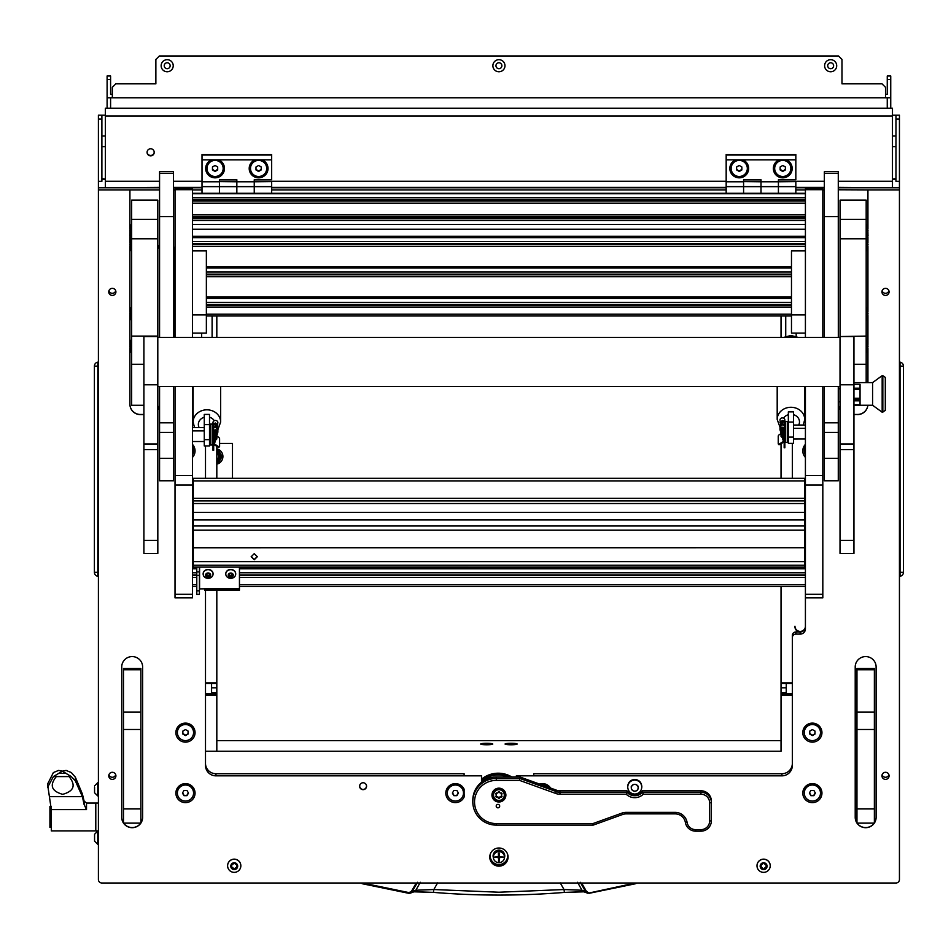 <?xml version="1.0" encoding="UTF-8"?>
<svg xmlns="http://www.w3.org/2000/svg" width="951" height="951" viewBox="0 0 951 951"><rect width="100%" height="100%" fill="white"/><g stroke="black" fill="none" stroke-linecap="round" stroke-linejoin="round"><path stroke-width="1.43" d="M150.638 155.869A3.566 3.542 180 0 0 154.217 152.326A3.566 3.542 180 0 0 150.638 148.784A3.566 3.542 180 0 0 147.072 152.326A3.566 3.542 180 0 0 150.638 155.869M147.072 152.112A3.566 3.542 180 0 0 150.638 155.453A3.566 3.542 180 0 0 154.205 152.112M892.478 115.178L899.444 115.178L899.444 187.787L838.283 187.787M895.961 115.178L895.961 181.308L899.444 181.308M838.283 181.261L892.478 181.261L892.478 116.034L105.359 116.034L105.359 181.261L159.566 181.261M105.359 116.034L105.359 108.212L892.478 108.212L892.478 116.034M105.359 115.178L98.405 115.178L101.888 115.178L101.888 181.308L98.405 181.308L98.405 115.178M159.566 187.787L98.405 187.787L98.405 181.308M101.888 178.645L105.359 179.061M101.888 179.37A6.966 0.844 0 0 0 105.359 179.489M892.478 179.061L895.961 178.645M892.478 179.489A6.966 0.844 0 0 0 895.961 179.37M892.478 181.261L892.478 187.323M105.359 187.323L105.359 181.261M899.444 575.747L900.05 576.258L900.05 362.165L899.444 362.676M899.444 366.123L903.45 366.123A4.006 4.006 179.8 0 0 900.05 362.165A4.006 4.006 0 0 1 903.45 366.123L903.45 572.3A4.006 4.006 0 0 1 900.05 576.258M98.405 362.676L97.798 362.165L97.798 576.258L98.405 575.747M97.798 362.165A4.006 4.006 0 0 0 94.399 366.123L94.399 572.3A4.006 4.006 -0.2 0 0 97.798 576.258M219.598 443.439L232.484 443.439L232.484 478.317M580.253 882.266L585.626 891.598L582 890.243L564.026 889.542L560.21 882.837M577.507 882.266L582 890.243L583.95 891.824L564.418 892.407L564.026 889.542L498.918 892.216L433.822 889.542L433.394 892.371L413.887 891.824L415.837 890.243L408.752 892.549L362.474 883.003M416.241 883.003L411.462 891.289M583.676 891.729L587.884 893.262L585.626 891.598L586.375 891.289L581.608 883.003M636.992 883.003L635.518 883.741L636.992 883.003M635.375 883.003L635.518 883.741L589.24 893.286L586.375 891.289M362.319 883.741L408.609 893.286L362.319 883.741L360.857 883.003L362.319 883.741L362.521 883.015M414.172 891.729L409.952 893.262L408.609 893.286L408.752 892.549L408.609 893.286L409.667 893.31L411.569 892.43L417.596 882.266M635.518 883.741L587.884 893.262L635.327 883.015M414.256 891.693L433.394 892.371C477.093 895.973 520.756 895.973 564.418 892.407L583.581 891.693M420.33 882.266L415.837 890.243L433.822 889.542L437.638 882.837M47.55 787.416L53.399 776.587L62.35 771.178L71.301 776.587L75.331 780.866L82.404 796.665L84.104 804.51L84.104 801.063L82.404 794.061L75.331 777.133L71.301 772.545L66.106 770.417L62.35 771.166L58.605 770.417L53.399 772.545L47.55 784.147L51.318 809.586L51.318 830.901L95.789 830.901L95.789 803.036L95.789 830.901L98.405 830.901M53.399 776.587L71.301 776.587M84.104 804.51L86.505 809.586L51.318 809.586M56.335 776.587C49.297 785.253 51.425 791.173 62.695 794.335C73.964 791.184 76.092 785.276 69.066 776.587M51.318 827.418L49.928 827.418L49.928 806.519L51.199 806.519M94.565 834.669L94.565 839.626M94.565 834.586L94.565 840.827M94.565 834.265L97.739 831.091L97.739 844.322L98.405 844.322M94.565 791.28L94.565 792.064M94.565 788.427L94.565 789.972M94.565 787.155L94.565 792.706M94.565 785.871L97.739 782.697L97.739 795.928L98.405 795.928M216.816 459.642A3.602 3.602 0 0 0 216.816 453.354M216.816 452.51A4.351 4.351 0 0 1 216.816 460.486M216.816 450.405L218.587 450.405L220.24 453.258A6.098 6.098 0 0 0 216.816 450.655M222.106 456.504L220.466 459.345A6.098 6.098 0 0 0 220.466 453.651L222.106 456.504M216.816 462.341A6.098 6.098 0 0 0 220.24 459.749L218.587 462.59L216.816 462.59M216.816 462.067A5.837 5.837 0 0 0 216.816 450.929A5.837 5.837 0 0 1 216.816 462.067M216.816 464.136A7.834 7.834 0 0 0 216.816 448.86M489.777 857.077A9.141 9.07 180 0 0 498.918 866.147A9.141 9.07 180 0 0 508.06 857.077A9.141 9.07 180 0 0 498.918 848.007A9.141 9.07 180 0 0 489.777 857.077M489.801 856.435A9.141 9.07 180 0 0 498.918 864.875A9.141 9.07 180 0 0 508.036 856.435M108.759 775.838A3.566 3.542 180 0 0 112.325 779.38A3.566 3.542 180 0 0 115.903 775.838A3.566 3.542 180 0 0 112.325 772.295A3.566 3.542 180 0 0 108.759 775.838M108.925 774.78A3.566 3.542 180 0 0 115.737 774.78M108.759 291.886A3.566 3.542 180 0 0 112.325 295.428A3.566 3.542 180 0 0 115.903 291.886A3.566 3.542 180 0 0 112.325 288.343A3.566 3.542 180 0 0 108.759 291.886M108.925 290.816A3.566 3.542 180 0 0 115.737 290.816M881.946 775.838A3.566 3.542 180 0 0 885.512 779.38A3.566 3.542 180 0 0 889.078 775.838A3.566 3.542 180 0 0 885.512 772.295A3.566 3.542 180 0 0 881.946 775.838M882.112 774.78A3.566 3.542 180 0 0 888.923 774.78M881.946 291.886A3.566 3.542 180 0 0 885.512 295.428A3.566 3.542 180 0 0 889.078 291.886A3.566 3.542 180 0 0 885.512 288.343A3.566 3.542 180 0 0 881.946 291.886M882.112 290.816A3.566 3.542 180 0 0 888.923 290.816M359.609 786.215A3.483 3.459 180 0 0 363.092 789.663A3.483 3.459 180 0 0 366.575 786.215A3.483 3.459 180 0 0 363.092 782.756A3.483 3.459 180 0 0 359.609 786.215M175.887 732.627A9.581 9.51 180 0 0 185.469 742.137A9.581 9.51 180 0 0 195.05 732.627A9.581 9.51 180 0 0 185.469 723.117A9.581 9.51 180 0 0 175.887 732.627M802.799 732.627A9.581 9.51 180 0 0 812.38 742.137A9.581 9.51 180 0 0 821.949 732.627A9.581 9.51 180 0 0 812.38 723.117A9.581 9.51 180 0 0 802.799 732.627M445.805 793.122A9.581 9.51 180 0 0 464.278 796.641A34.818 34.557 180 0 1 464.1 793.122L464.1 789.187A9.581 9.51 180 0 0 445.805 793.122M192.435 457.419A9.581 9.51 180 0 0 192.435 444.367M805.414 444.367A9.581 9.51 180 0 0 805.414 457.419M175.887 793.122A9.581 9.51 180 0 0 185.469 802.632A9.581 9.51 180 0 0 195.05 793.122A9.581 9.51 180 0 0 185.469 783.612A9.581 9.51 180 0 0 175.887 793.122M802.799 793.122A9.581 9.51 180 0 0 812.38 802.632A9.581 9.51 180 0 0 821.949 793.122A9.581 9.51 180 0 0 812.38 783.612A9.581 9.51 180 0 0 802.799 793.122M157.83 409.893A10.449 10.366 180 0 0 159.518 404.223L159.518 386.522M824.351 187.787L795.832 187.787M726.172 187.787L271.665 187.787M202.016 187.787L173.498 187.787M795.832 631.987L795.832 634.103A3.483 3.459 180 0 0 792.349 637.562L792.349 635.446A3.483 3.459 0 0 1 795.832 631.987L800.183 631.987A5.219 5.183 180 0 0 805.414 626.804A5.219 5.183 180 0 1 800.183 631.987A5.219 5.183 180 0 1 794.965 626.804L794.965 626.233A5.219 5.183 180 0 0 800.183 631.416A5.219 5.183 180 0 0 805.414 626.233M205.499 763.344A10.449 10.366 180 0 0 215.948 773.722L464.1 773.722L464.1 775.624L481.503 775.624L481.503 782.162M792.349 637.562L792.349 765.472A10.449 10.366 0 0 1 781.9 775.838L516.334 775.838L533.737 775.624L533.737 773.722L781.9 773.722A10.449 10.366 180 0 0 792.349 763.344M792.349 478.317L792.349 443.38M857.017 823.138A10.449 10.366 180 0 0 865.66 827.691L865.66 827.691A10.449 10.366 180 0 0 874.314 823.138M874.373 823.055A10.449 10.366 180 0 0 876.109 817.325L876.109 666.948A10.449 10.366 180 0 0 865.66 656.582L865.66 656.582A10.449 10.366 180 0 0 855.211 666.948L855.211 817.325A10.449 10.366 180 0 0 856.958 823.055M140.891 823.055A10.449 10.366 180 0 0 142.626 817.325L142.626 666.948A10.449 10.366 180 0 0 132.189 656.582A10.449 10.366 180 0 0 121.728 666.948L121.728 817.325A10.449 10.366 180 0 0 123.475 823.055M123.535 823.138A10.449 10.366 180 0 0 132.177 827.691L132.189 827.691A10.449 10.366 180 0 0 140.831 823.138M550.558 788.046A9.581 9.51 180 0 0 539.538 784.064M157.783 247.07A9.13 9.07 180 0 1 159.518 245.096L159.566 189.903M159.518 245.096L159.518 244.455A9.736 9.665 0 0 1 159.566 244.419M173.498 246.701A9.736 9.665 0 0 1 175.02 250.386M129.918 347.947L129.918 404.223A10.449 10.366 180 0 0 140.368 414.6L143.898 414.6M98.405 187.787L98.405 189.903L129.918 189.903L129.918 229.108M129.918 232.508L129.918 233.791M129.918 237.191L129.918 242.933M129.918 246.333L129.918 312.071M129.918 315.47L129.918 344.547M98.405 189.903L98.405 879.544A3.483 3.459 180 0 0 101.888 883.003L895.961 883.003A3.483 3.459 180 0 0 899.444 879.544L899.444 187.787M867.93 229.108L867.93 189.903L899.444 189.903M867.93 382.611L867.93 347.947M867.93 344.547L867.93 315.47M867.93 312.071L867.93 246.333M867.93 242.933L867.93 237.191M867.93 233.791L867.93 232.508M857.481 414.6A10.449 10.366 180 0 0 867.871 405.257A10.449 10.366 180 0 1 857.481 414.47L853.95 414.6M838.675 406.909A10.449 10.366 180 0 0 840.018 409.893M867.93 189.903L838.318 189.772L838.318 337.415L838.283 216.578L824.351 216.578L824.351 171.739L838.283 171.739L838.283 216.578M173.498 189.903L175.02 189.903M192.435 189.903L202.016 189.903M271.665 189.903L726.172 189.903M795.832 189.903L805.414 189.903M822.817 189.903L824.351 189.903M795.832 634.103L800.183 634.103A5.219 5.183 180 0 0 805.414 628.92L805.414 594.316L822.817 594.316L822.817 597.87L805.414 597.87M516.334 775.838L516.334 776.955M215.948 773.722L215.948 775.838L481.503 775.838M215.948 775.838A10.449 10.366 0 0 1 205.499 765.472L205.499 590.226M205.499 445.936L205.499 478.317M159.518 189.903L129.918 189.903M129.918 404.104A10.449 10.366 180 0 0 140.368 414.47L143.898 414.47M157.83 409.762A10.449 10.366 180 0 0 159.518 404.104M123.618 823.138A10.449 10.366 180 0 0 140.736 823.138M140.891 822.924A10.449 10.366 180 0 0 142.626 817.194L142.626 666.948M121.728 817.194A10.449 10.366 180 0 0 123.475 822.924M855.211 817.194A10.449 10.366 180 0 0 856.958 822.924M857.101 823.138A10.449 10.366 180 0 0 865.66 827.56L865.66 827.56A10.449 10.366 180 0 0 874.219 823.138M874.373 822.924A10.449 10.366 180 0 0 876.109 817.194M838.711 406.909A10.449 10.366 180 0 0 840.018 409.762M853.95 414.47L857.481 414.47M174.14 337.415A8.737 8.666 180 0 0 174.176 336.606L174.176 251.92A8.737 8.666 180 0 0 173.498 248.568M159.566 245.501A8.737 8.666 180 0 0 157.783 247.759M157.783 247.866A8.678 8.618 0 0 1 159.566 245.572M173.498 248.698A8.678 8.618 0 0 1 174.128 251.92L174.128 336.606A8.678 8.618 0 0 1 174.092 337.415M159.518 337.415L159.518 246.25A8.286 8.214 180 0 0 157.783 248.889M159.566 247.224A7.679 7.62 180 0 0 159.518 247.272L159.518 246.25M517.154 744.027A6.039 0.737 -0 0 0 511.115 743.302A6.039 0.737 -0 0 0 505.064 744.027A6.039 0.737 -0 0 0 505.112 744.122A6.039 0.737 -0 0 0 511.115 744.764A6.039 0.737 -0 0 0 517.106 744.122A6.039 0.737 -0 0 0 517.154 744.027M492.773 744.027A6.039 0.737 -0 0 0 486.734 743.302A6.039 0.737 -0 0 0 480.695 744.027A6.039 0.737 -0 0 0 480.73 744.122A6.039 0.737 -0 0 0 486.734 744.764A6.039 0.737 -0 0 0 492.725 744.122A6.039 0.737 -0 0 0 492.773 744.027M781.033 740.639L216.816 740.639M792.349 695.205L781.033 695.205L781.033 751.242L205.499 751.242L216.816 751.242L216.816 695.205L205.499 695.205M781.033 695.205L781.033 693.992L792.349 693.992M792.349 683.626L781.033 683.626L781.033 693.992M781.033 683.626L781.033 682.842L792.349 682.842M781.033 315.982L781.033 337.415M781.033 443.737L781.033 478.317M781.033 586.422L781.033 682.842M786.251 683.626L786.251 693.576L792.349 693.576M205.499 682.842L216.816 682.842L216.816 590.226M216.816 478.317L216.816 446.304M216.816 337.415L216.816 315.982M216.816 682.842L216.816 683.626L205.499 683.626M205.499 693.992L216.816 693.992L216.816 683.626M216.816 693.992L216.816 695.205M205.499 693.576L211.586 693.576L211.586 683.626M211.526 159.851A9.403 9.332 180 0 0 215.069 177.825A9.403 9.332 180 0 0 218.623 159.851L202.016 159.851L202.016 154.466L271.665 154.466L271.665 159.851L255.058 159.851A9.403 9.332 180 0 0 258.613 177.825A9.403 9.332 180 0 0 262.155 159.851M202.016 193.291L202.016 186.634L219.431 186.634L219.431 193.291L219.431 179.727L236.847 179.727L236.847 181.463L254.25 181.463L254.25 179.727L271.665 179.727L271.665 159.851M202.016 186.634L202.016 181.772L219.431 181.772L219.431 186.634L254.25 186.634L254.25 193.291L254.25 181.463M202.016 181.772L219.431 181.463M202.016 181.463L202.016 159.851M236.847 181.463L236.847 193.291L236.847 181.772L254.25 181.772L254.25 186.634L271.665 186.634L271.665 193.291M255.058 159.851L218.623 159.851M202.016 155.001L271.665 155.001M271.665 181.57L254.25 181.772L271.665 181.57M271.665 181.772L271.665 186.634M219.431 181.57L236.847 181.772L219.431 181.57M507.18 853.19A8.702 8.642 0 0 1 498.918 864.566A8.702 8.642 0 0 1 490.217 855.924L490.217 855.769A8.702 8.642 0 0 1 490.526 853.487M507.632 855.924L507.632 855.769A8.702 8.642 0 0 0 507.323 853.487M493.379 857.707A5.825 5.789 0 0 1 498.918 850.135A5.825 5.789 0 0 1 504.47 857.707M504.755 855.769A5.825 5.789 0 0 1 504.494 857.338M493.355 857.338A5.825 5.789 0 0 1 493.094 855.769M490.217 855.924A8.702 8.642 0 0 1 490.657 853.19M498.918 861.642L499.441 857.671L503.448 857.148L499.441 856.637L499.441 853.178L498.395 853.178L498.395 856.637L494.389 857.148L498.395 857.671L498.918 861.642M498.395 861L499.441 861M504.494 857.041A5.575 5.528 180 0 0 498.918 851.407A5.575 5.528 180 0 0 493.355 857.041M498.918 862.676A5.575 5.528 180 0 0 504.494 857.148A5.575 5.528 180 0 0 498.918 851.62A5.575 5.528 180 0 0 493.355 857.148A5.575 5.528 180 0 0 498.918 862.676M494.401 857.089L498.395 857.671M498.395 853.178L498.395 856.506M499.441 857.671L503.448 857.089M498.918 801.99A6.966 6.919 180 0 0 505.884 795.072A6.966 6.919 180 0 0 498.918 788.165A6.966 6.919 180 0 0 491.952 795.072A6.966 6.919 180 0 0 498.918 801.99M491.964 794.656A6.966 6.919 180 0 0 498.918 801.146A6.966 6.919 180 0 0 505.873 794.656M497.955 807.827A1.736 1.724 180 0 0 499.691 806.091A1.736 1.724 180 0 0 497.955 804.368A1.736 1.724 180 0 0 496.208 806.091A1.736 1.724 180 0 0 497.955 807.827M642.543 790.78L700.923 790.78A10.449 10.366 0 0 1 711.372 801.158L711.372 820.796A10.449 10.366 0 0 1 700.923 831.162L695.704 831.162A10.449 10.366 0 0 1 685.398 822.52A10.449 10.366 180 0 0 675.091 813.878L626.15 813.878A10.449 10.366 180 0 0 622.572 814.508L593.198 825.111L496.315 825.111A23.513 23.335 0 0 1 472.802 801.776A23.513 23.335 0 0 1 496.315 778.441L519.852 778.441L556.394 791.648A10.449 10.366 180 0 0 559.973 792.266L626.959 792.266L626.959 790.78A10.449 10.366 180 0 0 642.543 790.78L642.543 792.266L700.923 792.266A10.449 10.366 0 0 1 711.372 802.644L709.636 802.858A8.702 8.642 180 0 0 700.923 794.216L643.28 794.216A12.185 12.101 0 0 1 626.222 794.216L559.973 794.216A12.185 12.101 0 0 1 555.8 793.479L519.543 780.379L496.315 780.379A21.766 21.6 180 0 0 474.537 801.99A21.766 21.6 180 0 0 496.315 823.59L592.901 823.59L621.978 813.093A12.185 12.101 0 0 1 626.15 812.356L675.091 812.356A12.185 12.101 0 0 1 687.109 822.449A8.702 8.642 180 0 0 695.704 829.641L700.923 829.641A8.702 8.642 180 0 0 709.636 820.998L709.636 802.858M626.222 794.216L626.959 792.266A10.449 10.366 180 0 0 642.543 792.266L643.28 794.216M496.315 780.379L496.315 776.955L519.852 776.955L519.543 780.379M519.852 776.955L556.394 790.162A10.449 10.366 180 0 0 559.973 790.78L626.959 790.78M496.315 776.955A23.513 23.335 180 0 0 472.802 800.29L472.802 801.776M593.198 825.111L592.901 823.59M735.682 159.851A9.403 9.332 180 0 0 739.236 177.825A9.403 9.332 180 0 0 742.79 159.851L726.172 159.851L726.172 154.466L795.832 154.466L795.832 159.851L779.214 159.851A9.403 9.332 180 0 0 782.768 177.825A9.403 9.332 180 0 0 786.322 159.851M726.172 193.291L726.172 186.634L743.587 186.634L743.587 193.291L743.587 179.727L761.002 179.727L761.002 181.463L778.417 181.463L778.417 179.727L795.832 179.727L795.832 159.851M726.172 186.634L726.172 181.772L743.587 181.772L743.587 186.634L778.417 186.634L778.417 193.291L778.417 181.463M726.172 181.772L743.587 181.463M726.172 181.463L726.172 159.851M761.002 181.463L761.002 193.291L761.002 181.772L778.417 181.772L778.417 186.634L795.832 186.634L795.832 193.291M779.214 159.851L742.79 159.851M726.172 155.001L795.832 155.001M795.832 181.57L778.417 181.772L795.832 181.57M795.832 181.772L795.832 186.634M743.587 181.57L761.002 181.772L743.587 181.57M223.176 168.398A8.095 8.036 180 0 0 219.122 161.373A8.095 8.036 180 0 0 206.973 168.398M211.027 175.412A8.095 8.036 180 0 0 223.176 168.458A8.095 8.036 180 0 0 219.122 161.492A8.095 8.036 180 0 0 206.973 168.458A8.095 8.036 180 0 0 211.027 175.412M217.684 169.956L217.684 166.96L215.069 165.462L212.465 166.96L212.465 169.956L215.069 171.442L217.684 169.956M212.465 166.96L212.465 169.456L215.069 170.954L217.684 169.456L217.684 166.96M747.331 168.398A8.095 8.036 180 0 0 743.29 161.373A8.095 8.036 180 0 0 731.141 168.398M735.182 175.412A8.095 8.036 180 0 0 747.331 168.458A8.095 8.036 180 0 0 743.29 161.492A8.095 8.036 180 0 0 731.141 168.458A8.095 8.036 180 0 0 735.182 175.412M741.851 169.956L741.851 166.96L739.236 165.462L736.621 166.96L736.621 169.956L739.236 171.442L741.851 169.956M736.621 166.96L736.621 169.456L739.236 170.954L741.851 169.456L741.851 166.96M266.708 168.398A8.095 8.036 180 0 0 262.654 161.373A8.095 8.036 180 0 0 250.505 168.398M254.559 175.412A8.095 8.036 180 0 0 266.708 168.458A8.095 8.036 180 0 0 262.654 161.492A8.095 8.036 180 0 0 250.505 168.458A8.095 8.036 180 0 0 254.559 175.412M261.216 169.956L261.216 166.96L258.613 165.462L255.997 166.96L255.997 169.956L258.613 171.442L261.216 169.956M255.997 166.96L255.997 169.456L258.613 170.954L261.216 169.456L261.216 166.96M790.863 168.398A8.095 8.036 180 0 0 786.822 161.373A8.095 8.036 180 0 0 774.673 168.398M778.726 175.412A8.095 8.036 180 0 0 790.863 168.458A8.095 8.036 180 0 0 786.822 161.492A8.095 8.036 180 0 0 774.673 168.458A8.095 8.036 180 0 0 778.726 175.412M785.383 169.956L785.383 166.96L782.768 165.462L780.153 166.96L780.153 169.956L782.768 171.442L785.383 169.956M780.153 166.96L780.153 169.456L782.768 170.954L785.383 169.456L785.383 166.96M177.373 732.567A8.095 8.036 180 0 0 185.469 740.603A8.095 8.036 180 0 0 193.564 732.567L193.564 732.448A8.095 8.036 180 0 0 185.469 724.412A8.095 8.036 180 0 0 177.373 732.448L177.373 732.567A8.095 8.036 180 0 1 185.469 724.531A8.095 8.036 180 0 1 193.564 732.567M185.469 735.563L188.084 734.065L188.084 731.069L185.469 729.572L182.854 731.069L182.854 734.065L185.469 735.563L188.084 733.578L188.084 731.069M182.854 731.069L182.854 733.578L185.469 735.075M804.273 732.567A8.095 8.036 180 0 0 812.38 740.603A8.095 8.036 180 0 0 820.475 732.567L820.475 732.448A8.095 8.036 180 0 0 812.38 724.412A8.095 8.036 180 0 0 804.273 732.448L804.273 732.567A8.095 8.036 180 0 1 812.38 724.531A8.095 8.036 180 0 1 820.475 732.567M812.38 735.563L814.983 734.065L814.983 731.069L812.38 729.572L809.765 731.069L809.765 734.065L812.38 735.563L814.983 733.578L814.983 731.069M809.765 731.069L809.765 733.578L812.38 735.075M192.435 454.935A8.095 8.036 180 0 0 193.564 450.833L193.564 450.715A8.095 8.036 180 0 0 192.435 446.613M193.564 450.833A8.095 8.036 180 0 0 192.435 446.732M805.414 446.732A8.095 8.036 180 0 0 805.414 454.935M804.273 450.833L804.273 450.715A8.095 8.036 180 0 1 805.414 446.613M193.564 793.003A8.095 8.036 180 0 0 178.455 788.926A8.095 8.036 180 0 0 177.373 793.003M178.455 789.045A8.095 8.036 180 0 0 183.377 800.825A8.095 8.036 180 0 0 193.564 793.063A8.095 8.036 180 0 0 178.455 789.045M183.959 795.654L186.978 795.654L188.488 793.063L186.978 790.471L183.959 790.471L182.449 793.063L183.959 795.654L186.978 795.654M182.592 792.813L183.959 795.167M186.978 795.167L188.346 792.813M820.475 793.003A8.095 8.036 180 0 0 805.366 788.926A8.095 8.036 180 0 0 804.273 793.003M805.366 789.045A8.095 8.036 180 0 0 810.276 800.825A8.095 8.036 180 0 0 820.475 793.063A8.095 8.036 180 0 0 805.366 789.045M810.87 795.654L813.878 795.654L815.387 793.063L813.878 790.471L810.87 790.471L809.36 793.063L810.87 795.654L813.878 795.654M809.503 792.813L810.87 795.167M813.878 795.167L815.245 792.813M463.482 793.003A8.095 8.036 180 0 0 448.373 788.926A8.095 8.036 180 0 0 447.291 793.003M448.373 789.045A8.095 8.036 180 0 0 453.294 800.825A8.095 8.036 180 0 0 463.482 793.063A8.095 8.036 180 0 0 448.373 789.045M453.877 795.654L456.896 795.654L458.406 793.063L456.896 790.471L453.877 790.471L452.367 793.063L453.877 795.654L456.896 795.654M452.51 792.813L453.877 795.167M456.896 795.167L458.263 792.813M547.859 787.071A8.095 8.036 180 0 0 542.189 785.027M548.073 787.155A8.095 8.036 180 0 0 541.904 784.92M631.357 787.785A3.4 3.376 0 0 1 634.757 784.409A3.4 3.376 0 0 1 638.145 787.785A3.4 3.376 0 0 1 634.757 791.149A3.4 3.376 0 0 1 631.357 787.785M634.757 784.325A3.483 3.459 0 0 1 638.24 787.785A3.483 3.459 0 0 1 634.757 791.232A3.483 3.459 0 0 1 631.274 787.785A3.483 3.459 0 0 1 634.757 784.325M365.612 783.826A3.4 3.376 0 0 1 363.092 789.449A3.4 3.376 0 0 1 360.572 783.826M366.575 786.144A3.483 3.459 0 0 1 363.092 789.544A3.483 3.459 0 0 1 359.609 786.144M488.897 744.716L484.57 744.716M491.453 744.49L482.002 744.49M513.267 744.716L508.951 744.716M515.834 744.49L506.384 744.49M498.918 789.722A5.397 5.361 180 0 0 493.521 795.072A5.397 5.361 180 0 0 498.918 800.433A5.397 5.361 180 0 0 504.315 795.072A5.397 5.361 180 0 0 498.918 789.722M498.918 801.039A6.098 6.051 -0 0 1 492.832 794.988A6.098 6.051 -0 0 1 498.918 788.938A6.098 6.051 -0 0 1 505.017 794.988A6.098 6.051 -0 0 1 498.918 801.039M501.26 793.003A0.737 0.725 180 0 0 500.999 793.051A1.01 0.999 -0 0 1 499.644 792.278A0.737 0.725 180 0 0 498.193 792.278A1.01 0.999 -0 0 1 496.838 793.051A0.737 0.725 180 0 0 496.113 794.299A1.01 0.999 -0 0 1 496.113 795.856A0.737 0.725 180 0 0 496.838 797.104A1.01 0.999 -0 0 1 498.193 797.877A0.737 0.725 180 0 0 499.644 797.877A1.01 0.999 -0 0 1 500.999 797.104A0.737 0.725 180 0 0 501.724 795.856A1.01 0.999 -0 0 1 501.724 794.299A0.737 0.725 180 0 0 501.26 793.003M495.875 793.526A0.737 0.725 180 0 0 496.113 793.871A1.01 0.999 -0 0 1 496.493 794.656L496.493 795.072M495.875 796.201A0.737 0.725 180 0 0 496.838 796.676A1.01 0.999 -0 0 1 498.193 797.449A0.737 0.725 180 0 0 499.644 797.449A1.01 0.999 -0 0 1 500.999 796.676A0.737 0.725 180 0 0 501.962 796.201M505.017 794.988L505.017 794.228A6.098 6.051 180 0 0 498.918 788.177A6.098 6.051 180 0 0 492.832 794.228L492.832 794.988M501.355 795.072L501.355 794.656A1.01 0.999 -0 0 1 501.724 793.871A0.737 0.725 180 0 0 501.962 793.526M499.548 806.472A1.652 1.64 0 0 1 497.516 807.613A1.652 1.64 0 0 1 496.351 805.592A1.652 1.64 0 0 1 498.383 804.451A1.652 1.64 0 0 1 499.548 806.472M499.691 806.068A1.736 1.724 0 0 1 497.492 807.696A1.736 1.724 0 0 1 496.208 806.068M192.435 386.522L192.435 597.87L175.02 597.87L175.02 594.316L192.435 594.316M192.435 189.689L175.02 189.689L175.02 188.797L192.435 188.797L192.435 337.415M192.435 485.022L175.02 485.022L175.02 594.316M175.02 189.689L175.02 337.415M175.02 386.522L175.02 475.536L192.435 475.536M175.02 485.022L175.02 475.536M822.817 189.689L805.414 189.689L805.414 188.797L822.817 188.797L822.817 337.415M822.817 386.522L822.817 594.316M822.817 485.022L805.414 485.022L805.414 594.316M805.414 189.689L805.414 337.415M805.414 386.522L805.414 475.536L822.817 475.536M805.414 485.022L805.414 475.536M192.435 333.112L206.367 333.112L206.367 314.888L192.435 314.888M192.435 250.898L206.367 250.898L206.367 314.888M805.414 250.898L791.482 250.898L791.482 333.112L805.414 333.112M805.414 314.888L791.482 314.888M196.786 590.844L199.401 590.844L199.401 594.399L196.786 594.399L196.786 567.117M196.786 571.92L199.401 571.92L199.401 567.117M199.401 571.92L199.401 575.403L196.786 575.403M199.401 590.844L199.401 575.403M204.62 589.87L204.62 588.812L239.45 588.812L239.45 567.117M239.45 589.87L239.45 588.812M199.401 588.895L204.62 588.812M254.25 553.66L257.305 556.715L254.25 559.77L251.207 556.715L254.25 553.66M251.207 556.585L254.25 559.497L257.305 556.585M193.303 565.227L804.534 565.227L804.534 567.117L193.303 567.069L193.303 530.123L804.534 530.123L804.534 547.728L193.303 547.728M804.534 512.339L193.303 512.339L193.303 498.312L804.534 498.312L804.534 519.924L193.303 519.924L193.303 530.123M804.534 565.227L804.534 561.613L193.303 561.613M193.303 547.764L804.534 547.728M193.303 525.998L804.534 525.998L804.534 530.123M804.534 519.924L804.534 525.998M804.534 478.567L804.534 480.909L193.303 480.909L193.303 498.312M804.534 480.909L804.534 498.312M193.303 519.924L193.303 512.339M193.303 480.909L193.303 478.567M804.534 547.764L804.534 561.613M804.534 567.117L193.303 567.117M229.036 575.01L229.108 574.998A0.713 0.618 0 0 1 229.987 575.581L231.01 575.688A0.713 0.618 0 0 1 232.032 575.319L232.448 575.343M229.94 576.639A0.713 0.618 0 0 1 229.987 576.865L231.01 576.972A0.713 0.618 0 0 1 232.032 576.591L232.65 575.878A0.713 0.618 0 0 1 232.781 574.915L232.389 574.095A0.713 0.618 0 0 1 231.497 573.512L230.475 573.405A0.713 0.618 0 0 1 229.453 573.786L228.834 574.499A0.713 0.618 0 0 1 228.704 575.462L229.108 576.282A0.713 0.618 0 0 1 229.94 576.639M229.036 574.927L229.036 573.75A0.713 0.618 0 0 1 228.977 573.893M228.395 576.056A2.556 2.235 0 0 1 233.102 574.321A2.556 2.235 0 0 1 228.395 576.056M226.183 575.7A4.957 4.327 0 0 1 225.779 574.012A4.957 4.327 0 0 1 229.75 569.768A4.957 4.327 0 0 1 235.313 572.312A4.957 4.327 0 0 1 235.705 574.012A4.957 4.327 0 0 1 233.209 577.768A4.957 4.327 0 0 1 228.288 577.768A4.957 4.327 0 0 1 226.183 575.7M235.705 573.893A4.957 4.327 180 0 0 235.705 573.786A4.957 4.327 180 0 0 235.313 572.086A4.957 4.327 180 0 0 229.75 569.542A4.957 4.327 180 0 0 225.779 573.786A4.957 4.327 180 0 0 225.779 573.893M216.816 435.772L216.816 438.958L215.77 440.004L215.77 439.314M215.77 434.643L215.77 430.482M214.379 440.004L214.379 430.755M192.435 441.526L204.275 441.526L192.435 441.526M204.275 430.898L192.435 430.898M192.435 427.593L204.275 427.593L192.435 427.593M782.079 436.759L782.079 437.436L781.033 436.39L781.033 433.216M782.079 427.914L782.079 432.087M783.469 428.188L783.469 437.436M793.562 425.038L805.414 425.038L793.562 425.038M805.414 428.342L793.562 428.342M793.562 438.958L805.414 438.958L793.562 438.97M216.459 427.486L217.161 425.038L215.425 423.587L212.988 425.87L212.988 422.577A2.437 2.128 180 0 1 217.862 422.577L217.066 427.867M217.862 429.507L217.862 431.968A2.437 2.128 180 0 0 212.988 431.968L213.678 427.95L215.425 427.284L217.862 429.507M213.678 450.085L213.678 431.968A1.736 1.522 -0 0 1 217.161 431.968A1.736 1.522 -0 0 1 217.113 432.348L213.737 443.748A1.046 0.915 180 0 0 214.165 444.735L217.767 446.863L218.159 446.364L214.403 443.974L217.779 432.491A2.437 2.128 180 0 0 217.862 431.968M219.36 446.697L219.206 446.899A1.736 0.701 -142 0 1 219.146 447.089A1.736 0.701 -142 0 1 217.767 446.863M218.159 446.364A1.736 0.701 38 0 0 219.538 446.59A1.736 0.701 38 0 0 219.598 446.388L219.598 438.661A1.736 0.701 38 0 0 218.159 436.985L216.816 436.176M214.379 439.1L213.892 439.778L213.737 438.661M216.792 431.029L215.176 436.735M212.988 428.461L212.988 426.072M216.769 424.122L215.818 427.308M213.678 423.623L213.678 425.049L212.988 425.049L213.678 423.623L215.425 423.017L217.862 425.038M213.678 425.87L213.678 427.95M212.988 450.085L212.988 431.968M781.033 433.62L779.677 434.417A1.736 0.701 -38 0 0 778.239 436.105L778.239 443.832A1.736 0.701 -38 0 0 778.31 444.022A1.736 0.701 -38 0 0 779.677 443.808L783.434 441.419L780.058 429.935A2.437 2.128 -0 0 1 779.986 429.4L779.986 426.94L782.423 424.717L784.159 425.382L784.159 422.494L782.423 421.031L780.676 422.482L781.377 424.931M780.783 425.299L779.986 420.021A2.437 2.128 -0 0 1 784.86 420.021L784.86 422.494L784.159 421.067L782.423 420.449L779.986 422.482M784.159 447.529L784.159 429.4A1.736 1.522 180 0 0 780.676 429.4A1.736 1.522 180 0 0 780.735 429.781L784.1 441.193A1.046 0.915 -0 0 1 783.683 442.167L780.07 444.307A1.736 0.701 142 0 1 778.703 444.533A1.736 0.701 142 0 1 778.631 444.331L778.477 444.141M781.08 421.555L782.019 424.752M784.86 423.516L784.86 425.905M784.1 436.105L783.945 437.222L783.469 436.533M782.661 434.179L781.056 428.461M779.986 429.4A2.437 2.128 -0 0 1 784.86 429.4L784.86 447.529M784.159 425.382L784.86 429.4M784.86 422.494L784.159 422.494L784.159 421.067M212.18 424.11L210.195 424.11L210.195 445.009L212.18 445.009L212.18 424.11L212.988 429.495M784.86 439.112L784.86 422.945L785.669 421.555L785.669 442.441L787.642 442.441L787.642 421.555L785.669 421.555M206.391 575.01L206.474 574.998A0.713 0.618 0 0 1 207.354 575.581L208.376 575.688A0.713 0.618 0 0 1 209.398 575.319L209.814 575.343M207.294 576.639A0.713 0.618 0 0 1 207.354 576.865L208.376 576.972A0.713 0.618 0 0 1 209.398 576.591L210.016 575.878A0.713 0.618 0 0 1 210.147 574.915L209.743 574.095A0.713 0.618 0 0 1 208.863 573.512L207.841 573.405A0.713 0.618 0 0 1 206.819 573.786L206.201 574.499A0.713 0.618 0 0 1 206.07 575.462L206.474 576.282A0.713 0.618 0 0 1 207.294 576.639M205.749 576.056A2.556 2.235 0 0 1 210.468 574.321A2.556 2.235 0 0 1 205.749 576.056M203.538 575.7A4.957 4.327 0 0 1 203.145 574.012A4.957 4.327 0 0 1 207.116 569.768A4.957 4.327 0 0 1 212.679 572.312A4.957 4.327 0 0 1 213.072 574.012A4.957 4.327 0 0 1 210.563 577.768A4.957 4.327 0 0 1 205.642 577.768A4.957 4.327 0 0 1 203.538 575.7M213.072 573.893A4.957 4.327 180 0 0 213.072 573.786A4.957 4.327 180 0 0 212.679 572.086A4.957 4.327 180 0 0 207.116 569.542A4.957 4.327 180 0 0 203.145 573.786A4.957 4.327 180 0 0 203.145 573.893M173.498 458.311L159.566 458.311L159.566 480.778L173.498 480.778L173.498 386.522M173.498 171.739L173.498 216.578L159.566 216.578L159.566 171.739L173.498 171.739M173.498 337.415L173.498 216.578M159.566 458.311L159.566 386.522M159.566 337.415L159.566 216.578M838.283 458.311L824.351 458.311L824.351 480.778L838.283 480.778L838.283 386.522M824.351 458.311L824.351 386.522M824.351 337.415L824.351 216.578M157.783 238.784L131.654 238.784L131.654 200.15L157.783 200.15L157.83 553.423L143.898 553.423L143.898 540.43L157.83 540.43M131.654 238.784L131.654 336.107L157.783 336.107M143.898 405.292L131.654 405.292L131.654 336.107M866.183 238.784L840.066 238.784L840.066 200.15L866.183 200.15L866.183 382.611M866.183 405.257L853.95 405.292M840.066 336.547L866.183 336.107M840.066 238.784L840.066 336.107M123.475 808.921L140.891 808.921L140.891 823.138L123.475 823.138L123.475 668.553L140.891 668.553L140.891 669.742L123.475 669.742M140.891 808.921L140.891 729.488L123.475 729.488M123.475 712.133L140.891 712.133L140.891 669.742M140.891 712.133L140.891 729.488M856.958 729.488L856.958 668.553L874.373 668.553L874.373 729.488L856.958 729.488L856.958 808.921L874.373 808.921L874.373 823.138L856.958 823.138L856.958 808.921M874.373 729.488L874.373 808.921M856.958 669.742L874.373 669.742M840.018 540.43L840.018 553.423L853.95 553.423L853.95 336.547L840.018 336.547L840.018 540.43L853.95 540.43M157.83 336.547L143.898 336.547L143.898 540.43M209.505 414.41L204.275 414.41L204.275 424.621L209.505 424.621L209.505 414.41M209.505 424.621L209.505 439.671L204.275 439.671L209.505 439.671M209.505 439.98L209.505 445.936L204.275 445.936L204.275 439.98M204.275 439.671L204.275 424.621M793.562 411.866L788.343 411.866L788.343 422.054L793.562 422.054L793.562 411.866M793.562 422.054L793.562 437.103L788.343 437.103L793.562 437.103M793.562 437.412L793.562 443.38L788.343 443.38L788.343 437.412M788.343 437.103L788.343 422.054M866.587 231.557A13.932 1.7 -0 0 0 868.025 230.808L866.587 224.614L866.587 236.942M131.262 231.557L131.262 224.614L129.811 230.808A13.932 1.7 180 0 0 131.262 231.557L131.654 237.001M131.262 236.942L129.811 230.808M885.298 377.392L885.298 410.475L882.171 412.223L882.171 375.645L882.837 375.645L882.837 412.223L882.837 375.645L885.298 377.392M882.171 375.645L872.578 382.611L872.578 405.257L882.171 412.223M853.95 384.287L860.049 384.287L860.049 404.722L853.95 404.722M860.049 399.67L853.95 399.67M853.95 400.811L860.049 400.811M860.049 388.198L853.95 388.198M840.018 388.828L838.283 388.828M838.283 406.909L840.018 406.909M838.283 401.798L840.018 401.798M131.262 346.996L131.262 340.066L129.811 346.247A13.932 1.7 180 0 0 131.262 346.996L131.654 352.441M131.262 314.519L131.262 307.589L129.811 313.771A13.932 1.7 180 0 0 131.262 314.519L131.654 319.964M131.262 319.916L129.811 313.771M131.262 250.779L131.262 236.989M866.587 346.996A13.932 1.7 -0 0 0 868.025 346.247L866.587 340.066L866.183 352.441M866.587 314.519A13.932 1.7 -0 0 0 868.025 313.771L866.587 307.589L866.587 319.916M866.183 237.001L866.587 250.779M761.917 864.257A0.999 0.987 0 0 1 761.561 864.186A0.725 0.713 180 0 0 760.848 865.422A0.999 0.987 0 0 1 760.848 866.955A0.725 0.713 180 0 0 761.561 868.18A0.999 0.987 0 0 1 762.904 868.952A0.725 0.713 180 0 0 764.331 868.952A0.999 0.987 0 0 1 765.674 868.18A0.725 0.713 180 0 0 766.387 866.955A0.999 0.987 0 0 1 766.387 865.422A0.725 0.713 180 0 0 765.674 864.186A0.999 0.987 0 0 1 764.331 863.425A0.725 0.713 180 0 0 762.904 863.425A0.999 0.987 0 0 1 761.917 864.257M760.598 867.348A0.725 0.713 180 0 0 761.561 867.859A0.999 0.987 0 0 1 762.904 868.632A0.725 0.713 180 0 0 764.331 868.632A0.999 0.987 0 0 1 765.674 867.859A0.725 0.713 180 0 0 766.637 867.348M763.617 862.759A3.447 3.424 0 0 1 767.065 866.183A3.447 3.424 0 0 1 763.617 869.606A3.447 3.424 0 0 1 760.17 866.183A3.447 3.424 0 0 1 763.617 862.759M763.617 859.228A6.621 6.574 0 0 1 770.227 865.802A6.621 6.574 0 0 1 763.617 872.364A6.621 6.574 0 0 1 756.996 865.802A6.621 6.574 0 0 1 763.617 859.228M770.227 865.755A6.621 6.574 180 0 0 763.617 859.145A6.621 6.574 180 0 0 756.996 865.755M760.598 864.697A0.725 0.713 180 0 0 760.848 865.101A0.999 0.987 0 0 1 761.216 865.862L761.216 866.183M766.019 866.183L766.019 865.862A0.999 0.987 0 0 1 766.387 865.101A0.725 0.713 180 0 0 766.637 864.697M232.531 864.257A0.999 0.987 0 0 1 232.175 864.186A0.725 0.713 180 0 0 231.462 865.422A0.999 0.987 0 0 1 231.462 866.955A0.725 0.713 180 0 0 232.175 868.18A0.999 0.987 0 0 1 233.518 868.952A0.725 0.713 180 0 0 234.945 868.952A0.999 0.987 0 0 1 236.288 868.18A0.725 0.713 180 0 0 237.001 866.955A0.999 0.987 0 0 1 237.001 865.422A0.725 0.713 180 0 0 236.288 864.186A0.999 0.987 0 0 1 234.945 863.425A0.725 0.713 180 0 0 233.518 863.425A0.999 0.987 0 0 1 232.531 864.257M231.212 867.348A0.725 0.713 180 0 0 232.175 867.859A0.999 0.987 0 0 1 233.518 868.632A0.725 0.713 180 0 0 234.945 868.632A0.999 0.987 0 0 1 236.288 867.859A0.725 0.713 180 0 0 237.251 867.348M234.231 862.759A3.447 3.424 0 0 1 237.679 866.183A3.447 3.424 0 0 1 234.231 869.606A3.447 3.424 0 0 1 230.784 866.183A3.447 3.424 0 0 1 234.231 862.759M234.231 859.228A6.621 6.574 0 0 1 240.841 865.802A6.621 6.574 0 0 1 234.231 872.364A6.621 6.574 0 0 1 227.61 865.802A6.621 6.574 0 0 1 234.231 859.228M240.841 865.755A6.621 6.574 180 0 0 234.231 859.145A6.621 6.574 180 0 0 227.61 865.755M231.212 864.697A0.725 0.713 180 0 0 231.462 865.101A0.999 0.987 0 0 1 231.83 865.862L231.83 866.183M236.633 866.183L236.633 865.862A0.999 0.987 0 0 1 237.001 865.101A0.725 0.713 180 0 0 237.251 864.697M887.259 108.212L887.259 97.775L890.742 97.775L890.742 108.212M887.259 97.775L110.589 97.775L110.589 108.212M107.106 108.212L107.106 97.775L110.589 97.775M167.186 71.765A6.039 6.039 0 0 0 173.225 65.726A6.039 6.039 0 0 0 167.186 59.687A6.039 6.039 0 0 0 161.147 65.726A6.039 6.039 0 0 0 167.186 71.765M167.186 68.686A2.96 2.96 0 0 0 170.146 65.726A2.96 2.96 0 0 0 167.186 62.766A2.96 2.96 0 0 0 164.226 65.726A2.96 2.96 0 0 0 167.186 68.686M498.918 71.765A6.039 6.039 0 0 0 504.969 65.726A6.039 6.039 0 0 0 498.918 59.687A6.039 6.039 0 0 0 492.88 65.726A6.039 6.039 0 0 0 498.918 71.765M498.918 68.686A2.96 2.96 0 0 0 501.878 65.726A2.96 2.96 0 0 0 498.918 62.766A2.96 2.96 0 0 0 495.958 65.726A2.96 2.96 0 0 0 498.918 68.686M830.663 71.765A6.039 6.039 0 0 0 836.702 65.726A6.039 6.039 0 0 0 830.663 59.687A6.039 6.039 0 0 0 824.612 65.726A6.039 6.039 0 0 0 830.663 71.765M830.663 68.686A2.96 2.96 0 0 0 833.623 65.726A2.96 2.96 0 0 0 830.663 62.766A2.96 2.96 0 0 0 827.703 65.726A2.96 2.96 0 0 0 830.663 68.686M112.325 97.775L112.325 87.326L115.808 83.843L155.869 83.843L155.869 59.461L159.352 55.978L838.497 55.978L841.98 59.461L841.98 83.843L882.029 83.843L885.512 87.326L885.512 97.775M887.259 79.48L887.259 75.997L890.742 75.997L890.742 79.48L887.259 79.48L887.259 94.292L885.512 94.292M890.742 97.775L890.742 79.48M107.106 97.775L107.106 75.997L110.589 75.997L110.589 94.292L112.325 94.292M110.589 79.48L107.106 79.48M867.752 97.775L882.373 97.775M115.463 97.775L130.097 97.775M491.608 97.775L506.241 97.775M899.444 119.089L895.961 119.089M173.498 181.261L202.016 181.261M219.431 181.261L236.847 181.261M254.25 181.261L726.172 181.261M743.587 181.261L761.002 181.261M778.417 181.261L824.351 181.261M98.405 119.089L101.888 119.089M159.566 187.383L105.359 187.787M892.478 187.787L838.283 187.383M899.444 572.3L903.45 572.3M98.405 366.123L94.399 366.123M98.405 572.3L94.399 572.3M86.505 804.249L86.505 809.586M49.666 796.665L82.404 796.665M75.331 777.133L75.331 780.866M58.605 773.377L66.106 773.377M216.816 460.771A4.612 4.612 0 0 0 216.816 452.224M781.9 775.838L781.9 773.722M800.183 631.987L800.183 634.103M173.498 336.737L175.02 336.785M173.498 252.051L175.02 252.098M786.251 692.661L781.033 692.661M786.251 687.811L781.033 687.811M211.586 687.811L216.816 687.811M211.586 692.661L216.816 692.661M700.923 794.216L700.923 790.78M559.973 790.78L559.973 794.216M555.8 793.479L556.394 790.162M700.923 829.641L700.923 831.162M695.704 831.162L695.704 829.641M685.398 822.52L687.109 822.449M709.636 820.998L711.372 820.796M675.091 813.878L675.091 812.356M626.15 813.878L626.15 812.356M622.572 814.508L621.978 813.093M496.315 825.111L496.315 823.59M481.503 780.628A26.117 25.927 -0 0 1 509.106 776.955M508.143 776.955A25.772 25.582 180 0 0 481.503 781.116M511.781 776.955A26.117 25.927 180 0 0 481.503 779.226L497.29 773.222L511.781 776.955M192.435 572.775L196.786 572.775M239.45 572.775L805.414 572.775M192.435 568.805L196.786 568.805M239.45 568.805L805.414 568.805M805.414 547.146L804.534 547.146M193.303 547.146L192.435 547.146M192.435 567.485L196.786 567.485M239.45 567.485L805.414 567.485M192.435 542.415L193.303 542.415M804.534 542.415L805.414 542.415M192.435 538.444L193.303 538.444M804.534 538.444L805.414 538.444M805.414 516.785L804.534 516.785M193.303 516.785L192.435 516.785M192.435 537.125L193.303 537.125M804.534 537.125L805.414 537.125M192.435 512.054L193.303 512.054M804.534 512.054L805.414 512.054M192.435 508.084L193.303 508.084M804.534 508.084L805.414 508.084M805.414 499.632L804.534 499.632M193.303 499.632L192.435 499.632M192.435 506.764L193.303 506.764M804.534 506.764L805.414 506.764M805.414 494.889L804.534 494.889M193.303 494.889L192.435 494.889M805.414 490.882L804.534 490.882M193.303 490.882L192.435 490.882M192.435 488.41L193.303 488.41M804.534 488.41L805.414 488.41M805.414 481.242L804.534 481.242M193.303 481.242L192.435 481.242M192.435 485.248L193.303 485.248M804.534 485.248L805.414 485.248M805.414 584.639L239.45 584.639M196.786 584.639L192.435 584.639M805.414 577.507L239.45 577.507M196.786 577.507L192.435 577.507M192.435 575.01L196.786 575.01M239.45 575.01L805.414 575.01M805.414 545.256L804.534 545.256M193.303 545.256L192.435 545.256M192.435 544.65L193.303 544.65M804.534 544.65L805.414 544.65M805.414 514.895L804.534 514.895M193.303 514.895L192.435 514.895M192.435 514.289L193.303 514.289M804.534 514.289L805.414 514.289M805.414 488.208L804.534 488.208M193.303 488.208L192.435 488.208M192.435 487.15L193.303 487.15M804.534 487.15L805.414 487.15M805.414 575.617L239.45 575.617M196.786 575.617L192.435 575.617M805.414 193.742L192.435 193.742M805.414 197.749L192.435 197.749M805.414 199.651L192.435 199.651M805.414 200.709L192.435 200.709M805.414 200.911L192.435 200.911M805.414 203.383L192.435 203.383M805.414 214.819L192.435 214.819M805.414 216.709L192.435 216.709M805.414 217.779L192.435 217.779M805.414 217.969L192.435 217.969M805.414 220.442L192.435 220.442M805.414 224.46L192.435 224.46M805.414 229.203L192.435 229.203M805.414 236.335L192.435 236.335M805.414 237.643L192.435 237.643M805.414 241.613L192.435 241.613M805.414 243.86L192.435 243.86M805.414 244.455L192.435 244.455M805.414 246.357L192.435 246.357M791.482 266.696L206.367 266.696M791.482 268.004L206.367 268.004M791.482 271.974L206.367 271.974M791.482 274.221L206.367 274.221M791.482 274.815L206.367 274.815M791.482 276.717L206.367 276.717M791.482 297.057L206.367 297.057M791.482 298.364L206.367 298.364M791.482 302.335L206.367 302.335M791.482 304.582L206.367 304.582M791.482 305.176L206.367 305.176M791.482 307.078L206.367 307.078M791.482 314.21L206.367 314.21M199.579 588.812L199.579 567.117M804.534 503.531L193.303 503.531M804.534 500.915L193.303 500.915M229.987 575.581L229.987 576.865M231.01 575.688L231.01 576.972M232.032 575.319L232.032 576.591M232.781 574.154L232.781 574.915M228.834 573.869L228.834 574.499M229.108 574.998L229.108 576.282M214.557 444.224L214.557 443.428M213.737 443.748L213.737 439.457M217.113 432.348L217.113 431.588M217.113 425.406L217.113 424.681M213.678 449.419L212.988 449.419M783.291 440.86L783.291 441.668M780.735 422.125L780.735 422.838M780.735 429.032L780.735 429.781M784.1 436.889L784.1 441.193M784.159 423.302L784.86 423.302M784.159 446.863L784.86 446.863M207.354 575.581L207.354 576.865M208.376 575.688L208.376 576.972M209.398 575.319L209.398 576.591M210.147 574.154L210.147 574.915M206.201 573.869L206.201 574.499M206.474 574.998L206.474 576.282M173.498 173.462L159.566 173.462M173.498 422.826L159.566 422.826M173.498 432.408L159.566 432.408M838.283 173.462L824.351 173.462M838.283 422.826L824.351 422.826M838.283 432.408L824.351 432.408M131.654 219.372L157.783 219.372M143.898 364.269L131.654 364.269M840.066 219.372L866.183 219.372M866.183 364.269L853.95 364.269M856.958 712.133L874.373 712.133M840.018 449.585L853.95 449.585M840.018 443.962L853.95 443.962M840.018 384.786L853.95 384.786M143.898 449.585L157.83 449.585M143.898 443.962L157.83 443.962M143.898 384.786L157.83 384.786M220.644 386.522L220.644 422.006A13.754 12.185 180 0 0 206.89 409.822A13.754 12.185 180 0 0 193.136 422.006L194.515 427.593M214.76 427.368A8.535 7.549 180 0 0 215.366 423.587M214.296 420.687A8.535 7.549 180 0 0 209.505 417.239M204.275 417.239A8.535 7.549 180 0 0 199.139 427.593M797.235 337.415A13.754 12.185 180 0 0 790.959 336.072A13.754 12.185 180 0 0 784.682 337.415M804.712 386.522L804.712 419.462A13.754 12.185 180 0 0 790.959 407.278A13.754 12.185 180 0 0 777.193 419.462L779.986 427.177M798.709 425.038A8.535 7.56 180 0 0 793.562 414.695M788.343 414.695A8.535 7.56 180 0 0 783.553 418.131M782.471 421.031A8.535 7.56 180 0 0 783.089 424.8M130.881 236.145A13.932 1.7 180 0 1 129.811 235.491L130.014 233.15M131.262 245.382A13.932 1.7 180 0 1 129.811 244.633L131.654 238.439M866.967 236.145A13.932 1.7 -0 0 0 868.025 235.491L867.835 233.15M866.587 245.382A13.932 1.7 -0 0 0 868.025 244.633L866.183 238.439M105.359 135.993L101.888 135.993M105.359 146.62L101.888 146.62M892.478 135.993L895.961 135.993M892.478 146.62L895.961 146.62M824.351 187.383L795.832 187.383M726.172 187.383L271.665 187.383M202.016 187.383L173.498 187.383M84.104 801.063L86.505 803.036L98.405 803.036M97.739 831.091L98.405 831.091M94.565 841.159L97.739 844.322M94.565 792.765L97.739 795.928M97.739 782.697L98.405 782.697M271.665 181.498L254.25 181.498M236.847 181.498L219.431 181.498M627.708 786.762L627.696 786.465C628.124 782.197 630.465 779.868 634.757 779.451C639.036 779.868 641.378 782.197 641.806 786.465L641.794 786.762M627.696 787.059C628.124 782.792 630.465 780.462 634.757 780.046C639.036 780.462 641.378 782.792 641.806 787.059C641.39 791.327 639.036 793.657 634.757 794.073C630.465 793.657 628.124 791.327 627.696 787.059M795.832 181.498L778.417 181.498M761.002 181.498L743.587 181.498M638.24 787.785L638.24 786.215M631.274 787.785L631.274 786.215M805.414 480.79L804.534 480.79M193.303 480.79L192.435 480.79M805.414 586.422L239.45 586.422M196.786 586.422L192.435 586.422M805.414 574.951L239.45 574.951M196.786 574.951L192.435 574.951M805.414 568.199L239.45 568.199M196.786 568.199L192.435 568.199M805.414 544.59L804.534 544.59M193.303 544.59L192.435 544.59M805.414 537.838L804.534 537.838M193.303 537.838L192.435 537.838M805.414 514.229L804.534 514.229M193.303 514.229L192.435 514.229M805.414 507.477L804.534 507.477M193.303 507.477L192.435 507.477M805.414 490.704L804.534 490.704M193.303 490.704L192.435 490.704M805.414 488.481L804.534 488.481M193.303 488.481L192.435 488.481M805.414 193.291L192.435 193.291M805.414 200.982L192.435 200.982M805.414 203.205L192.435 203.205M805.414 218.041L192.435 218.041M805.414 220.263L192.435 220.263M805.414 237.049L192.435 237.049M805.414 243.789L192.435 243.789M791.482 267.409L206.367 267.409M791.482 274.15L206.367 274.15M791.482 297.77L206.367 297.77M791.482 304.51L206.367 304.51M791.482 315.982L206.367 315.982M204.62 590.226L239.45 590.226M193.303 478.317L804.534 478.317M233.209 577.768L228.288 577.768M232.448 574.166L232.448 575.45M210.195 429.115L209.505 429.115M214.379 438.91L213.678 438.91M210.195 440.004L209.505 440.004M787.642 426.559L788.343 426.559M783.469 436.354L784.159 436.354L784.135 441.419M787.642 437.436L788.343 437.436M213.713 438.91L213.713 443.974M213.678 450.31L212.988 450.31M784.159 447.755L784.86 447.755M212.988 443.618L212.18 445.009M784.86 441.05L785.669 442.441M206.403 573.75L206.403 574.927M210.563 577.768L205.642 577.768M209.814 574.166L209.814 575.45M157.83 337.415L840.018 337.415M157.83 386.522L840.018 386.522M220.644 422.006L217.862 429.721M193.136 386.522L193.136 422.006M212.109 315.982L212.109 337.415M201.66 333.112L201.66 337.415M783.66 337.415L790.959 335.477L798.246 337.415M804.712 419.462L803.333 425.038M777.193 386.522L777.193 419.462M796.177 333.112L796.177 336.428M785.728 315.982L785.728 336.428M866.587 236.989L868.025 230.808M872.578 405.257L853.95 405.257M872.578 382.611L853.95 382.611M860.049 389.577L853.95 389.577M860.049 398.291L853.95 398.291M131.262 352.429L129.811 346.247M130.584 240.068L129.811 235.491M129.811 244.633L131.654 250.826M866.587 352.429L868.025 346.247M868.025 313.771L866.183 319.964M867.264 240.068L868.025 235.491M868.025 244.633L866.183 250.826"/></g></svg>
